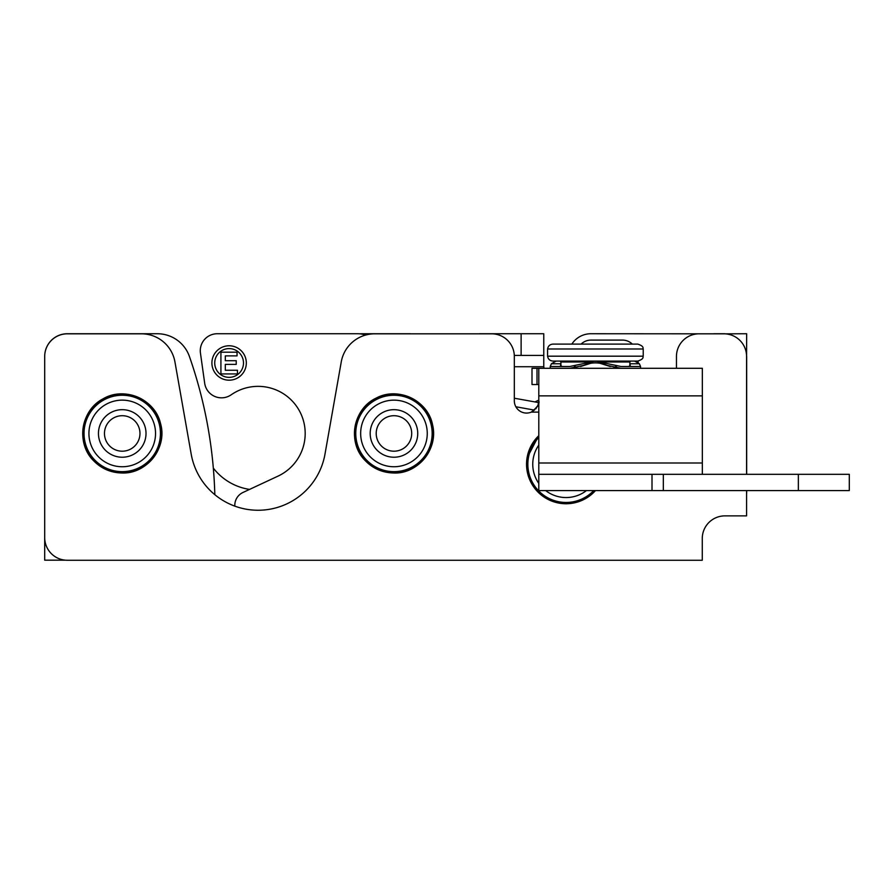 <?xml version="1.0" encoding="UTF-8"?>
<svg xmlns="http://www.w3.org/2000/svg" width="894" height="894" viewBox="0 0 894 894"><rect width="100%" height="100%" fill="white"/><g stroke="black" fill="none" stroke-linecap="round" stroke-linejoin="round"><path stroke-width="1.34" d="M411.531 333.82A22.641 22.641 0 0 0 409.72 333.741L361.657 333.741A33.961 33.961 0 0 0 359.511 333.808M249.538 489.409A56.613 56.613 0 0 1 213.32 468.098M154.528 333.741L67.341 333.741A22.641 22.641 0 0 0 44.7 356.393L44.7 560.18L65.53 560.18M713.669 333.82L590.867 333.741A22.641 22.641 0 0 0 571.847 344.101M544.021 368.294A12.225 12.225 0 0 1 543.809 366.73L543.764 365.791L543.809 366.73L514.329 366.73M456.812 333.82L479.463 333.82M543.764 355.41L521.124 355.41L521.124 333.741L543.764 333.741L543.764 365.791M514.307 355.41L521.124 355.41M724.989 333.842L746.658 333.741L746.579 356.393M713.669 333.741L724.989 333.741M746.579 493.153L746.579 515.804M746.658 493.153L746.658 490.571M746.658 474.323L746.658 356.393M521.124 333.741L479.463 333.741M533.36 410.994L531.304 412.112A12.225 12.225 0 0 1 514.329 400.847L514.329 356.46A22.641 22.641 0 0 0 491.689 333.82L374.709 333.82A33.961 33.961 0 0 0 341.262 361.88L324.991 454.118A67.933 67.933 0 0 1 191.193 454.118L174.933 361.88A33.961 33.961 0 0 0 141.487 333.82L67.341 333.82A22.641 22.641 0 0 0 44.7 356.46L44.7 537.607A22.641 22.641 0 0 0 67.341 560.259L702.271 560.259L702.271 538.512A22.641 22.641 0 0 1 724.922 515.872L746.579 515.872L746.579 490.571M746.579 474.323L746.579 356.46A22.641 22.641 0 0 0 723.939 333.82L699.108 333.82A22.641 22.641 0 0 0 676.456 356.46L676.456 368.294M538.791 412.112L531.304 412.112C537.361 407.262 539.853 403.507 538.791 400.847L538.065 404.993M537.741 405.787L535.752 408.904M68.112 333.82A22.641 22.641 0 0 1 69.911 333.741L157.366 333.741A33.961 33.961 0 0 1 189.427 356.505A456.32 456.32 0 0 1 214.828 494.695M638.025 361.075L638.249 362.327M581.111 344.101A14.148 14.148 0 0 1 590.979 340.089L622.447 340.089A14.148 14.148 0 0 1 632.326 344.101M534.981 401.92A14.148 14.148 0 0 0 535.16 401.842A69.631 69.631 0 0 1 538.791 400.166M243.492 362.986A14.382 14.382 0 0 0 221.924 350.526A14.382 14.382 0 0 0 221.924 375.435A14.382 14.382 0 0 0 243.492 362.986M246.319 362.986A17.209 17.209 0 0 1 220.505 377.883A17.209 17.209 0 0 1 220.505 348.079A17.209 17.209 0 0 1 246.319 362.986M237.458 373.938L220.919 373.938L220.919 352.191L237.044 352.191L237.044 355.879L225.31 355.879L225.31 360.695L236.228 360.695L236.228 364.372L225.31 364.372L225.31 370.25L237.458 370.25L237.458 373.938M234.831 506.149A14.148 14.148 0 0 1 242.978 492.471L278 476.133A47.103 47.103 0 0 0 298.92 409.966A47.103 47.103 0 0 0 231.2 394.79A16.986 16.986 0 0 1 204.681 383.213L200.446 353.096A16.986 16.986 0 0 1 217.264 333.741L357.756 333.741A22.641 22.641 0 0 1 365.467 335.094M573.501 344.101L583.804 344.101M637.813 344.101L552.973 344.101C549.922 344.346 548.123 345.978 547.575 348.995L643.222 348.995C642.473 348.358 644.898 346.537 637.813 344.101M600.187 344.101L610.49 344.101M643.222 348.995L643.222 356.181L547.575 356.181L547.575 348.995M547.575 356.181C548.123 359.198 549.922 360.83 552.973 361.075L637.813 361.075C644.898 358.639 642.473 356.829 643.222 356.181M560.024 361.075L560.929 361.992L560.929 366.261M634.617 361.075L639.4 363.78L640.562 366.484L620.883 366.484L595.393 361.075L569.914 366.484L550.235 366.484L551.386 363.78L556.18 361.075M560.929 363.724L560.527 365.422L562.035 366.484M550.235 366.484L550.235 368.294M576.842 367.557L569.914 368.294L583.391 365.434C591.392 362.048 599.393 362.048 607.406 365.434L620.883 368.294L613.954 367.557M640.562 368.294L640.562 366.484M628.75 366.484L630.259 365.422L629.857 363.724M615.608 366.037L616.491 366.171M591.079 361.388L599.729 361.388M574.294 366.171L575.177 366.037M590.699 363.277L580.575 366.529M610.222 366.529L599.896 363.243M515.872 406.77L534.511 410.123M545.653 490.571A33.301 33.301 0 0 0 586.453 490.571M538.791 445.123A33.301 33.301 0 0 0 538.791 483.375M393.952 457.225A23.78 23.78 0 0 0 417.733 433.445A23.78 23.78 0 0 0 393.952 409.675A23.78 23.78 0 0 0 370.183 433.445A23.78 23.78 0 0 0 393.952 457.225M393.952 466.746A33.301 33.301 0 0 0 422.795 416.794A33.301 33.301 0 0 0 365.121 416.794A33.301 33.301 0 0 0 393.952 466.746M376.206 433.445A17.757 17.757 0 0 1 402.836 418.079A17.757 17.757 0 0 1 402.836 448.822A17.757 17.757 0 0 1 376.206 433.445M122.232 457.225A23.78 23.78 0 0 0 146.013 433.445A23.78 23.78 0 0 0 122.232 409.675A23.78 23.78 0 0 0 98.452 433.445A23.78 23.78 0 0 0 122.232 457.225M122.232 466.746A33.301 33.301 0 0 0 151.075 416.794A33.301 33.301 0 0 0 93.389 416.794A33.301 33.301 0 0 0 122.232 466.746M104.475 433.445A17.757 17.757 0 0 1 131.105 418.079A17.757 17.757 0 0 1 131.105 448.822A17.757 17.757 0 0 1 104.475 433.445M798.353 490.571L849.3 490.571L849.3 474.323L652.005 474.323L652.005 490.571L798.353 490.571L798.353 474.323M538.791 395.863L702.338 395.863L702.338 368.294L538.791 368.294L538.791 490.571L652.005 490.571M538.791 368.294L531.997 368.294L531.997 384.543L538.791 384.543M702.338 395.863L702.338 462.991L538.791 462.991M702.338 474.323L702.338 462.991M652.005 474.323L538.791 474.323M560.929 361.992L587.939 361.992M602.858 361.992L629.857 361.992L630.762 361.075M560.918 363.78L551.386 363.78M629.879 363.78L639.4 363.78M538.791 435.669A39.492 39.492 0 0 0 566.047 503.747A39.492 39.492 0 0 0 595.505 490.571M538.791 437.479A38.207 38.207 0 0 0 566.047 502.45A38.207 38.207 0 0 0 593.739 490.571M393.952 472.948A39.492 39.492 0 0 0 428.159 413.698A39.492 39.492 0 0 0 359.757 413.698A39.492 39.492 0 0 0 393.952 472.948M393.952 471.652A38.207 38.207 0 0 0 427.041 414.347A38.207 38.207 0 0 0 360.874 414.347A38.207 38.207 0 0 0 393.952 471.652M122.232 472.948A39.492 39.492 0 0 0 156.439 413.698A39.492 39.492 0 0 0 88.025 413.698A39.492 39.492 0 0 0 122.232 472.948M122.232 471.652A38.207 38.207 0 0 0 155.321 414.347A38.207 38.207 0 0 0 89.143 414.347A38.207 38.207 0 0 0 122.232 471.652M663.326 490.571L663.326 474.323M537.003 368.294L537.003 384.543M629.857 361.992L629.857 366.261M514.329 398.221L538.657 402.591M538.791 435.579L526.979 458.052L528.242 475.876L537.216 491.32L550.335 500.551L566.047 503.803L582.229 500.338L595.583 490.571M393.952 473.004C417.61 474.032 438.686 449.224 432.562 424.818C428.002 400.344 397.763 386.119 375.994 398.199C353.421 408.714 347.163 441.535 364.283 459.605C372.262 468.322 382.151 472.792 393.952 473.004M122.232 473.004C147.119 473.898 167.603 447.492 160.551 423.611C155.221 399.283 124.557 386.018 103.179 398.78C80.941 410 75.711 442.999 93.401 460.533C101.29 468.657 110.901 472.825 122.232 473.004"/></g></svg>
